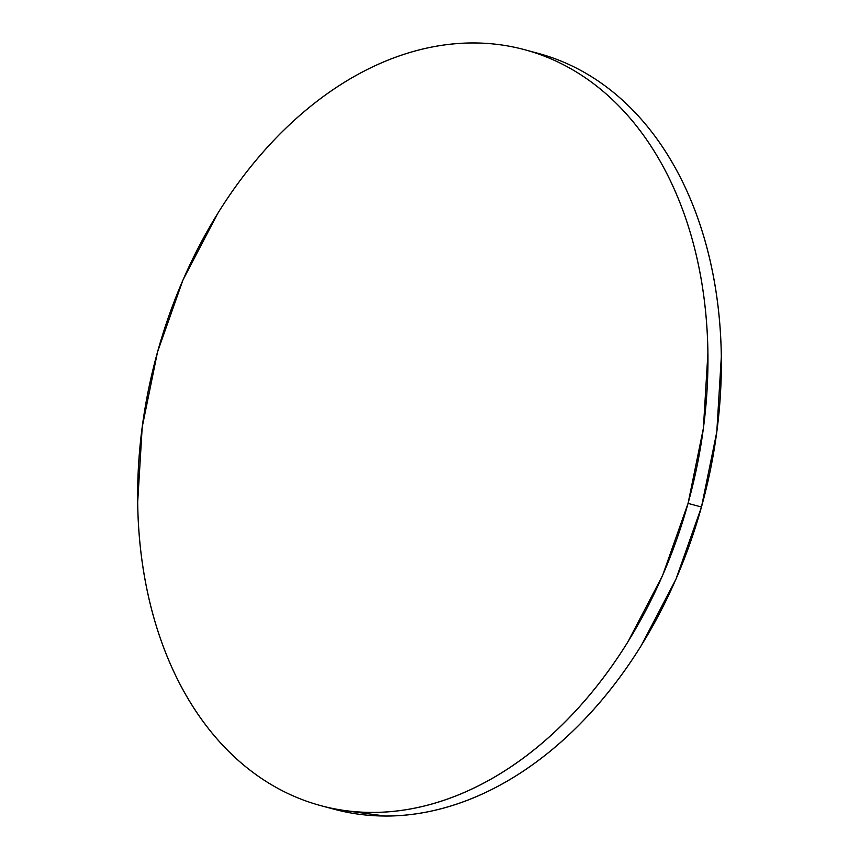 <?xml version="1.0" encoding="UTF-8"?>
<svg xmlns="http://www.w3.org/2000/svg" width="859" height="859" viewBox="0 0 859 859"><rect width="100%" height="100%" fill="white"/><g stroke="black" fill="none" stroke-linecap="round" stroke-linejoin="round"><path stroke-width="1.29" d="M688.059 503.395A391.468 275.846 105.1 0 1 320.965 805.688A391.468 275.846 105.1 0 1 157.53 351.986A391.468 275.846 105.1 0 1 524.624 49.704A391.468 275.846 105.1 0 1 688.059 503.395L701.47 507.014L688.059 503.395L662.557 575.541L627.832 641.995C614.829 662.976 600.624 682.379 585.237 700.214C569.85 718.049 553.572 733.962 536.392 747.964C519.223 761.965 501.484 773.776 483.188 783.408C464.891 793.029 446.379 800.287 427.653 805.173C408.938 810.058 390.362 812.485 371.947 812.442C353.521 812.399 335.601 809.887 318.184 804.915C300.768 799.944 284.179 792.61 268.438 782.893C252.696 773.186 238.093 761.299 224.628 747.233C211.164 733.156 199.105 717.179 188.443 699.28C177.77 681.391 168.708 661.924 161.245 640.9C153.793 619.865 148.081 597.671 144.119 574.317C140.146 550.963 138.009 526.889 137.687 502.107L142.218 427.03L157.53 351.986L183.031 279.851L217.757 213.397C230.77 192.416 244.965 173.003 260.352 155.168C275.739 137.343 292.017 121.42 309.197 107.429C326.366 93.427 344.105 81.616 362.401 71.984C380.698 62.353 399.21 55.105 417.936 50.219C436.651 45.323 455.227 42.907 473.642 42.95C492.067 42.993 509.988 45.506 527.405 50.466C544.821 55.438 561.41 62.782 577.151 72.489C592.893 82.196 607.496 94.082 620.96 108.159C634.425 122.225 646.483 138.213 657.156 156.102C667.819 174.001 676.881 193.458 684.344 214.492C691.796 235.516 697.508 257.711 701.481 281.065C705.443 304.43 707.58 328.492 707.902 353.285L703.371 428.351L688.059 503.395M320.965 805.688L334.376 809.296A391.468 275.846 -74.9 0 0 701.47 507.014A391.468 275.846 -74.9 0 0 538.035 53.312L524.624 49.704M537.755 53.237L540.816 54.085C558.232 59.056 574.821 66.39 590.562 76.107C606.304 85.814 620.907 97.701 634.371 111.767C647.836 125.844 659.895 141.821 670.557 159.72C681.23 177.609 690.292 197.076 697.755 218.1C705.207 239.135 710.919 261.329 714.881 284.683C718.854 308.037 720.991 332.111 721.313 356.893L716.782 431.97L701.47 507.014L675.969 579.149L641.244 645.603C628.23 666.584 614.035 685.997 598.648 703.832C583.261 721.657 566.983 737.58 549.803 751.571C532.634 765.573 514.895 777.384 496.599 787.016C478.302 796.647 459.79 803.895 441.064 808.781C422.349 813.677 403.773 816.093 385.358 816.05L334.14 809.232"/></g></svg>
